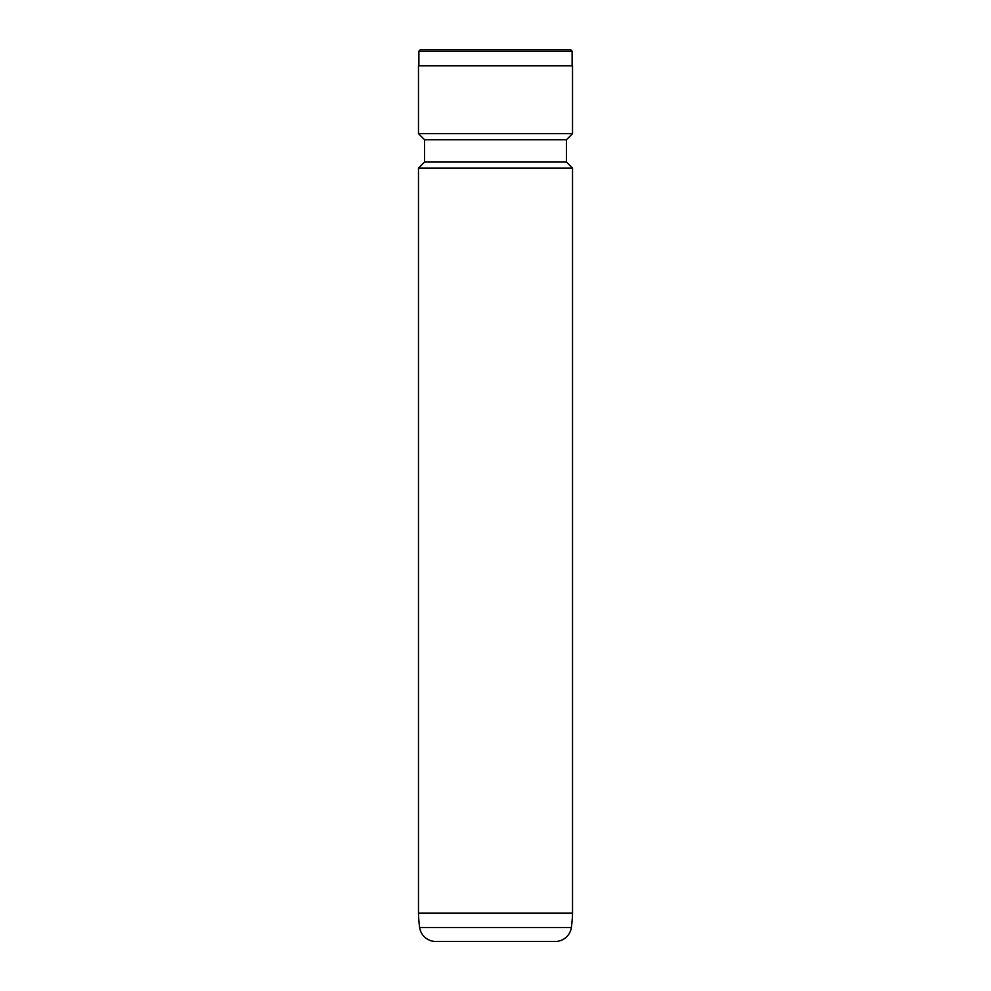 <?xml version="1.0" encoding="UTF-8"?>
<svg xmlns="http://www.w3.org/2000/svg" width="991" height="991" viewBox="0 0 991 991"><rect width="100%" height="100%" fill="white"/><g stroke="black" fill="none" stroke-linecap="round" stroke-linejoin="round"><path stroke-width="1.49" d="M419.651 927.502L571.349 927.502A16.215 16.215 0 0 1 555.294 941.45L435.706 941.45A16.215 16.215 0 0 1 419.651 927.502A121.62 121.62 0 0 1 418.475 913.07L572.525 913.07L572.525 168.136L418.475 168.136L418.475 913.07M571.349 927.502A121.62 121.62 0 0 0 572.525 913.07M418.475 168.136L424.557 162.053L566.443 162.053L572.525 168.136M566.443 162.053L566.443 139.756L572.525 133.674L572.525 65.765L418.475 65.765L418.475 133.674L572.525 133.674M424.557 162.053L424.557 139.756L566.443 139.756M424.557 139.756L418.475 133.674M572.117 65.765L572.117 51.173L418.883 51.173L418.883 65.765M418.883 51.173L420.494 49.55L570.506 49.55L572.117 51.173"/></g></svg>
